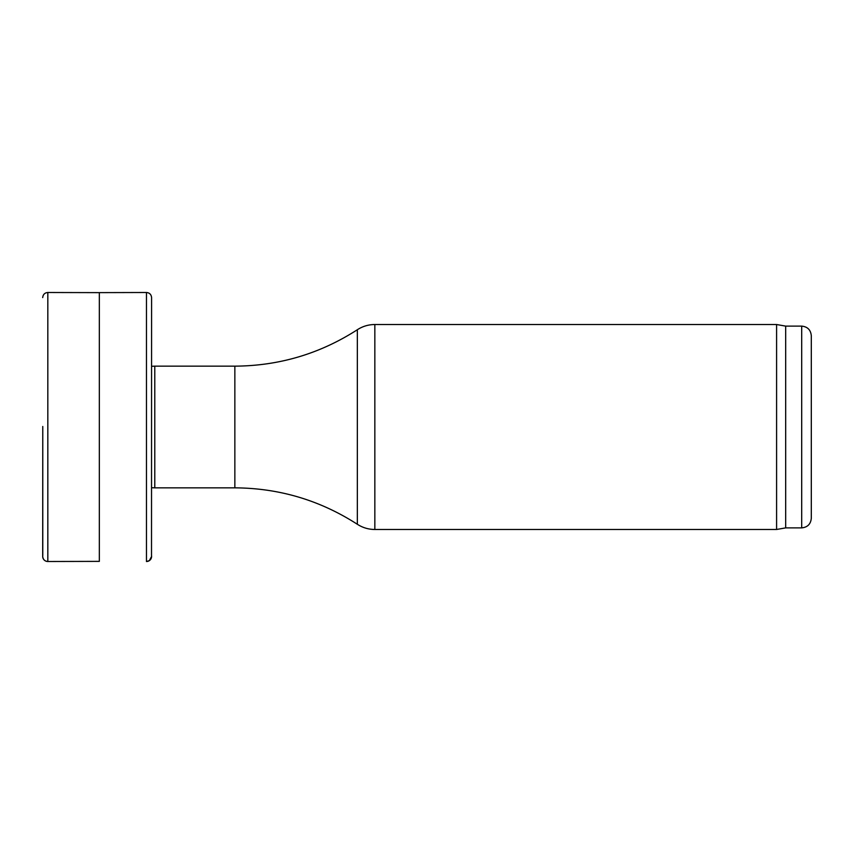 <?xml version="1.0" encoding="UTF-8"?>
<svg xmlns="http://www.w3.org/2000/svg" width="854" height="854" viewBox="0 0 854 854"><rect width="100%" height="100%" fill="white"/><g stroke="black" fill="none" stroke-linecap="round" stroke-linejoin="round"><path stroke-width="1.28" d="M151.585 487.709L154.787 487.847L154.787 366.152L151.585 366.291M357.346 524.281C320.047 500.263 279.215 488.114 234.85 487.847L154.787 487.847M374.842 529.48C368.512 529.437 362.672 527.708 357.346 524.271L357.346 329.729C362.672 326.292 368.512 324.563 374.842 324.52L374.842 529.48L776.596 529.48L776.596 324.52L374.842 324.52M801.692 527.879L801.692 326.121C807.532 326.687 810.734 329.89 811.3 335.729L811.3 518.271C810.734 524.11 807.532 527.313 801.692 527.879L785.68 527.879L776.596 529.48M785.68 527.879L785.68 326.121L776.596 324.52M99.331 292.634L47.824 292.495L47.824 561.505A5.124 5.103 -23 0 1 42.775 555.527L42.775 426.637M146.461 292.495C149.546 292.773 151.243 294.47 151.585 297.587L151.51 555.527A5.124 5.103 21.8 0 1 146.461 561.505L146.461 292.495L99.331 292.623L99.331 561.366L47.824 561.505C44.739 561.227 43.042 559.53 42.7 556.413L42.775 426.477M234.85 487.847L234.85 366.152L154.787 366.152M99.331 561.377L47.824 561.505M234.85 366.152C279.215 365.886 320.047 353.737 357.346 329.729M801.692 326.121L785.68 326.121M47.824 292.495C44.739 292.773 43.042 294.47 42.7 297.587M151.51 555.527L151.585 297.587M146.461 561.505L149.354 560.63L151.585 556.413"/></g></svg>
